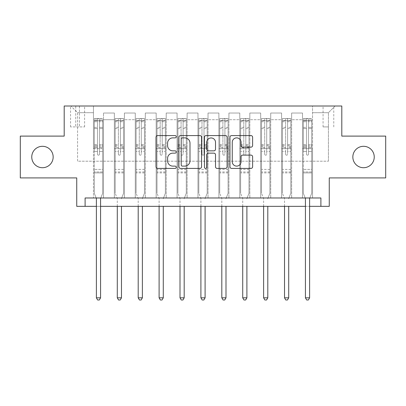 <?xml version="1.0" encoding="UTF-8"?>
<svg xmlns="http://www.w3.org/2000/svg" width="406" height="406" viewBox="0 0 406 406"><rect width="100%" height="100%" fill="white"/><g stroke="black" fill="none" stroke-linecap="round" stroke-linejoin="round"><path stroke-width="0.3" stroke-dasharray="2.03 1.52" d="M176.245 136.731A1.147 1.147 0 0 0 175.093 135.579L157.655 135.579A1.639 1.639 0 0 0 156.011 137.223L156.011 166.77A1.639 1.639 0 0 0 157.655 168.409L175.093 168.409A1.147 1.147 0 0 0 176.245 167.262A1.147 1.147 0 0 0 175.093 166.11L172.839 166.11A5.253 5.253 0 0 1 167.587 160.857L167.587 158.396A5.253 5.253 0 0 1 172.839 153.143L175.093 153.143A1.147 1.147 0 0 0 176.245 151.996A1.147 1.147 0 0 0 175.093 150.844L172.839 150.844A5.253 5.253 0 0 1 167.587 145.592L167.587 143.13A5.253 5.253 0 0 1 172.839 137.878L175.093 137.878A1.147 1.147 0 0 0 176.245 136.731M352.839 157.01A10.703 10.703 0 0 0 363.543 167.714A10.703 10.703 0 0 0 374.246 157.01A10.703 10.703 0 0 0 363.543 146.307A10.703 10.703 0 0 0 352.839 157.01M31.754 157.01A10.703 10.703 0 0 0 42.457 167.714A10.703 10.703 0 0 0 53.161 157.01A10.703 10.703 0 0 0 42.457 146.307A10.703 10.703 0 0 0 31.754 157.01M328.424 106.007L323.069 106.007L328.424 106.007M328.424 126.911L323.069 126.911L328.424 126.911M385.7 136.106L385.7 177.914L329.261 177.914L329.261 206.344L76.739 206.344L76.739 177.914L20.3 177.914L20.3 136.106L64.199 136.106L64.199 106.007L341.801 106.007L341.801 136.106L385.7 136.106M85.103 206.344L85.103 197.981L85.103 206.344L85.103 197.981L320.897 197.981L85.103 197.981L320.897 197.981L320.897 206.344M93.461 197.981L103.5 197.981L93.461 197.981L103.5 197.981L93.461 197.981L93.461 106.007L70.888 106.007L335.112 106.007L312.539 106.007L312.539 197.981L302.5 197.981L312.539 197.981L302.5 197.981L312.539 197.981L312.539 106.007L312.539 148.652L312.539 112.695L328.424 112.695L312.539 112.695L312.539 106.007L93.461 106.007L93.461 148.652L103.5 148.652L103.5 119.719L103.5 197.981L103.5 113.03L103.5 197.981L103.5 148.652L93.461 148.652L93.461 112.695L77.576 112.695L93.461 112.695L93.461 106.007L93.461 197.981M114.365 197.981L124.403 197.981L114.365 197.981L124.403 197.981L114.365 197.981L114.365 113.03L103.5 113.03L114.365 113.03L114.365 197.981L114.365 148.652L124.403 148.652L124.403 119.719L124.403 197.981L124.403 113.03L124.403 197.981L124.403 148.652L114.365 148.652L114.365 119.719L114.365 197.981M135.269 197.981L145.307 197.981L135.269 197.981L145.307 197.981L135.269 197.981L135.269 113.03L124.403 113.03L124.403 119.719L124.403 113.03L135.269 113.03L135.269 197.981L135.269 148.652L145.307 148.652L145.307 119.719L145.307 197.981L145.307 113.03L145.307 197.981L145.307 148.652L135.269 148.652L135.269 119.719L135.269 148.652L145.307 148.652L135.269 148.652L135.269 197.981M156.173 197.981L166.211 197.981L156.173 197.981L166.211 197.981L156.173 197.981L156.173 113.03L145.307 113.03L145.307 119.719L145.307 113.03L156.173 113.03L156.173 197.981L156.173 148.652L166.211 148.652L166.211 119.719L166.211 197.981L166.211 113.03L166.211 197.981L166.211 148.652L156.173 148.652L156.173 119.719L156.173 148.652L166.211 148.652L156.173 148.652L156.173 197.981M177.077 197.981L187.115 197.981L177.077 197.981L187.115 197.981L177.077 197.981L177.077 113.03L166.211 113.03L166.211 119.719L166.211 113.03L177.077 113.03L177.077 197.981L177.077 148.652L187.115 148.652L187.115 119.719L187.115 197.981L187.115 113.03L187.115 197.981L187.115 148.652L177.077 148.652L177.077 119.719L177.077 148.652L187.115 148.652L177.077 148.652L177.077 197.981M197.981 197.981L208.019 197.981L197.981 197.981L208.019 197.981L197.981 197.981L197.981 113.03L187.115 113.03L187.115 119.719L187.115 113.03L197.981 113.03L197.981 197.981L197.981 148.652L208.019 148.652L208.019 119.719L208.019 197.981L208.019 113.03L208.019 197.981L208.019 148.652L197.981 148.652L197.981 119.719L197.981 148.652L208.019 148.652L197.981 148.652L197.981 197.981M218.885 197.981L228.923 197.981L218.885 197.981L228.923 197.981L218.885 197.981L218.885 113.03L208.019 113.03L208.019 119.719L208.019 113.03L218.885 113.03L218.885 197.981L218.885 148.652L228.923 148.652L228.923 119.719L228.923 197.981L228.923 113.03L228.923 197.981L228.923 148.652L218.885 148.652L218.885 119.719L218.885 148.652L228.923 148.652L218.885 148.652L218.885 197.981M239.789 197.981L249.827 197.981L239.789 197.981L249.827 197.981L239.789 197.981L239.789 113.03L228.923 113.03L228.923 119.719L228.923 113.03L239.789 113.03L239.789 197.981L239.789 148.652L249.827 148.652L249.827 119.719L249.827 197.981L249.827 113.03L249.827 197.981L249.827 148.652L239.789 148.652L239.789 119.719L239.789 148.652L249.827 148.652L239.789 148.652L239.789 197.981M260.693 197.981L270.731 197.981L260.693 197.981L270.731 197.981L260.693 197.981L260.693 113.03L249.827 113.03L249.827 119.719L249.827 113.03L260.693 113.03L260.693 197.981L260.693 148.652L270.731 148.652L270.731 119.719L270.731 197.981L270.731 113.03L270.731 197.981L270.731 148.652L260.693 148.652L260.693 119.719L260.693 148.652L270.731 148.652L260.693 148.652L260.693 197.981M281.597 197.981L291.635 197.981L281.597 197.981L291.635 197.981L281.597 197.981L281.597 113.03L270.731 113.03L270.731 119.719L270.731 113.03L281.597 113.03L281.597 197.981L281.597 148.652L291.635 148.652L291.635 119.719L291.635 197.981L291.635 113.03L291.635 197.981L291.635 148.652L281.597 148.652L281.597 119.719L281.597 148.652L291.635 148.652L281.597 148.652L281.597 197.981M75.739 106.007L70.553 106.007L75.739 106.007L75.739 126.911L70.553 126.911L79.419 126.911L75.739 126.911L75.739 106.007M79.419 106.007L84.6 106.007L79.419 106.007L79.419 126.911L84.6 126.911L79.419 126.911L79.419 106.007M96.389 206.344L100.571 206.344M305.429 206.344L309.611 206.344M77.576 161.192L77.576 112.695L70.888 106.007L77.576 112.695L77.576 161.192L328.424 161.192L77.576 161.192M328.424 161.192L328.424 112.695L328.424 161.192M302.5 148.652L312.539 148.652L312.539 197.981L312.539 148.652L302.5 148.652L302.5 119.719L302.5 148.652L312.539 148.652L302.5 148.652L302.5 197.981L302.5 113.03L291.635 113.03L291.635 119.719L291.635 113.03L302.5 113.03L302.5 197.981L302.5 148.652M93.461 148.652L103.5 148.652L93.461 148.652M114.365 113.03L103.5 113.03L114.365 113.03L114.365 119.719L114.365 113.03M114.365 148.652L124.403 148.652L114.365 148.652M135.269 119.719L135.269 113.03L135.269 119.719L124.403 119.719L135.269 119.719M156.173 119.719L156.173 113.03L156.173 119.719L145.307 119.719L156.173 119.719M177.077 119.719L177.077 113.03L177.077 119.719L166.211 119.719L177.077 119.719M197.981 119.719L197.981 113.03L197.981 119.719L187.115 119.719L197.981 119.719M218.885 119.719L218.885 113.03L218.885 119.719L208.019 119.719L218.885 119.719M239.789 119.719L239.789 113.03L239.789 119.719L228.923 119.719L239.789 119.719M260.693 119.719L260.693 113.03L260.693 119.719L249.827 119.719L260.693 119.719M281.597 119.719L281.597 113.03L281.597 119.719L270.731 119.719L281.597 119.719M302.5 119.719L302.5 113.03L302.5 119.719L291.635 119.719L302.5 119.719M135.269 113.03L124.403 113.03L135.269 113.03M156.173 113.03L145.307 113.03L156.173 113.03M177.077 113.03L166.211 113.03L177.077 113.03M197.981 113.03L187.115 113.03L197.981 113.03M218.885 113.03L208.019 113.03L218.885 113.03M239.789 113.03L228.923 113.03L239.789 113.03M260.693 113.03L249.827 113.03L260.693 113.03M281.597 113.03L270.731 113.03L281.597 113.03M302.5 113.03L291.635 113.03L302.5 113.03M335.112 106.007L328.424 112.695L335.112 106.007M201.564 166.77L201.564 137.223A1.639 1.639 0 0 0 199.925 135.579L180.553 135.579A1.639 1.639 0 0 0 178.909 137.223L178.909 166.77A1.639 1.639 0 0 0 180.553 168.409L199.925 168.409A1.639 1.639 0 0 0 201.564 166.77M182.36 137.878A1.147 1.147 0 0 0 181.208 139.025L181.208 164.963A1.147 1.147 0 0 0 182.36 166.11L184.74 166.11A5.253 5.253 0 0 0 189.993 160.857L189.993 143.13A5.253 5.253 0 0 0 184.74 137.878L182.36 137.878M206.075 135.579L225.447 135.579A1.639 1.639 0 0 1 227.091 137.223L227.091 166.77A1.639 1.639 0 0 1 225.447 168.409L217.159 168.409A1.639 1.639 0 0 1 215.515 166.77L215.515 154.787A1.639 1.639 0 0 0 213.876 153.143L208.374 153.143A1.639 1.639 0 0 0 206.735 154.787L206.735 167.262A1.147 1.147 0 0 1 205.583 168.409A1.147 1.147 0 0 1 204.436 167.262L204.436 137.223A1.639 1.639 0 0 1 206.075 135.579M215.515 142.349A4.39 4.39 0 0 0 211.125 137.959A4.39 4.39 0 0 0 206.735 142.349L206.735 149.205A1.639 1.639 0 0 0 208.374 150.844L213.876 150.844A1.639 1.639 0 0 0 215.515 149.205L215.515 142.349M242.681 147.15L250.974 147.15A1.639 1.639 0 0 0 252.613 145.51L252.613 137.223A1.639 1.639 0 0 0 250.974 135.579L231.603 135.579A1.639 1.639 0 0 0 229.963 137.223L229.963 166.77A1.639 1.639 0 0 0 231.603 168.409L250.974 168.409A1.639 1.639 0 0 0 252.613 166.77L252.613 156.757A1.639 1.639 0 0 0 250.974 155.112L242.681 155.112A1.639 1.639 0 0 0 241.042 156.757L241.042 161.72A4.39 4.39 0 0 1 236.652 166.11A4.39 4.39 0 0 1 232.257 161.72L232.257 142.267A4.39 4.39 0 0 1 236.652 137.878A4.39 4.39 0 0 1 241.042 142.267L241.042 145.51A1.639 1.639 0 0 0 242.681 147.15M97.476 154.168A1.005 1.005 0 0 0 98.48 155.173A1.005 1.005 0 0 1 97.476 154.168L97.476 151.458L97.476 154.168A1.005 1.005 0 0 0 98.48 155.173A1.005 1.005 0 0 0 99.485 154.168A1.005 1.005 0 0 1 98.48 155.173A1.005 1.005 0 0 0 99.485 154.168L99.485 151.458L99.485 154.168A1.005 1.005 0 0 1 98.48 155.173A1.005 1.005 0 0 1 97.476 154.168L97.476 146.723L97.476 154.168M96.186 197.981L94.299 193.302L94.299 151.458L94.299 169.388L94.299 151.458L97.476 151.458L94.299 151.458L97.476 151.458L94.299 151.458L94.299 145.576L97.476 145.576L97.476 151.458L97.476 145.576L94.299 145.576L94.299 144.627L97.476 144.627L94.299 144.627L94.299 128.575L97.476 128.575L94.299 128.575L94.299 121.739L97.476 121.739L94.299 121.739L94.299 120.724L94.299 151.458L94.299 147.672L97.476 147.672L94.299 147.672L94.299 146.723L97.476 146.723L94.299 146.723L94.299 127.382L97.476 127.382L97.476 146.723L97.476 127.382L94.299 127.382L94.299 120.546L97.476 120.546L97.476 127.382L97.476 118.755L97.476 121.161L97.476 118.755L99.485 118.755L99.485 121.161C98.815 120.577 98.145 120.577 97.476 121.161L97.476 145.576L97.476 121.161C98.145 120.577 98.815 120.577 99.485 121.161L99.485 146.723L99.485 118.755L97.476 118.755L97.476 120.546L94.299 120.546L94.299 118.547L95.973 118.547L95.973 120.724L94.299 120.724L94.299 118.547L94.299 120.724L100.987 120.724L95.973 120.724L95.973 118.547L102.622 118.547L100.987 118.547L100.987 120.724L102.662 120.724L102.662 118.547L94.299 118.547L94.299 193.302L94.299 169.388L94.299 193.302L96.268 198.194A1.675 1.675 0 0 1 96.389 198.818L96.389 297.821L100.571 297.821L100.571 198.818A1.675 1.675 0 0 1 100.693 198.194L102.662 193.302L102.662 172.9L102.662 193.302L100.779 197.981M102.662 120.724L102.662 172.9L94.299 172.9L102.662 172.9L102.662 169.388L94.299 169.388L102.662 169.388L102.662 151.458L102.662 193.302L100.693 198.194L102.662 193.302L102.662 151.458L99.485 151.458L99.485 128.575L99.485 154.168L99.485 147.672L99.485 151.458L102.662 151.458L99.485 151.458L102.662 151.458L102.662 145.576L99.485 145.576L102.662 145.576L102.662 144.627L99.485 144.627L102.662 144.627L102.662 128.575L99.485 128.575L99.485 121.739L99.485 128.575L102.662 128.575L102.662 121.739L99.485 121.739L102.662 121.739L102.662 120.724L94.339 120.724L102.622 120.724L100.987 120.724L100.987 118.547L102.662 118.547L102.662 147.672L99.485 147.672L99.485 146.723L99.485 147.672L102.662 147.672L102.662 146.723L99.485 146.723L102.662 146.723L102.662 127.382L99.485 127.382L102.662 127.382L102.662 120.546L99.485 120.546L102.662 120.546L102.662 118.547L102.662 120.724M100.571 297.821L96.389 297.821L96.389 198.818L96.389 297.821L97.643 299.993L99.318 299.993L97.643 299.993L96.389 297.821L97.643 299.993L99.318 299.993L100.571 297.821L100.571 198.818A1.675 1.675 0 0 1 100.693 198.194A1.675 1.675 0 0 0 100.571 198.818L100.571 297.821L99.318 299.993L100.571 297.821L96.389 297.821M94.299 193.302L96.268 198.194A1.675 1.675 0 0 1 96.389 198.818A1.675 1.675 0 0 0 96.268 198.194L94.299 193.302M118.379 154.168A1.005 1.005 0 0 0 119.384 155.173A1.005 1.005 0 0 1 118.379 154.168L118.379 151.458L118.379 154.168M123.525 118.547L121.891 118.547L121.891 120.724L123.566 120.724L123.566 118.547L115.202 118.547L115.202 193.302L115.202 151.458L118.379 151.458L118.379 146.723L115.202 146.723M115.202 118.547L115.202 151.458L118.379 151.458L118.379 121.161C119.049 120.577 119.719 120.577 120.389 121.161L120.389 144.627L123.566 144.627L123.566 193.302L123.566 151.458L120.389 151.458L120.389 154.168A1.005 1.005 0 0 1 119.384 155.173A1.005 1.005 0 0 0 120.389 154.168L120.389 144.627M123.566 120.724L123.566 144.627M123.566 118.547L123.566 151.458L120.389 151.458L120.389 118.755L118.379 118.755L118.379 146.723M121.891 118.547L115.243 118.547M121.891 120.724L116.877 120.724L116.877 118.547M115.202 120.724L123.525 120.724M115.243 120.724L116.877 120.724M121.597 198.194L123.566 193.302L121.597 198.194A1.675 1.675 0 0 0 121.475 198.818A1.675 1.675 0 0 1 121.597 198.194M117.293 206.344L117.293 198.818A1.675 1.675 0 0 0 117.172 198.194L115.202 193.302L117.172 198.194A1.675 1.675 0 0 1 117.293 198.818L117.293 297.821L121.475 297.821L121.475 206.344M123.566 172.9L115.202 172.9M117.293 297.821L118.547 299.993L120.222 299.993L121.475 297.821M118.379 121.161L118.379 118.755M120.389 121.161L120.389 118.755M139.283 154.168A1.005 1.005 0 0 0 140.288 155.173A1.005 1.005 0 0 1 139.283 154.168L139.283 151.458L139.283 154.168M144.429 118.547L142.795 118.547L142.795 120.724L144.47 120.724L144.47 118.547L136.106 118.547L136.106 193.302L136.106 151.458L139.283 151.458L139.283 146.723L136.106 146.723M136.106 118.547L136.106 151.458L139.283 151.458L139.283 121.161C139.953 120.577 140.623 120.577 141.293 121.161L141.293 144.627L144.47 144.627L144.47 193.302L144.47 151.458L141.293 151.458L141.293 154.168A1.005 1.005 0 0 1 140.288 155.173A1.005 1.005 0 0 0 141.293 154.168L141.293 144.627M144.47 120.724L144.47 144.627M144.47 118.547L144.47 151.458L141.293 151.458L141.293 118.755L139.283 118.755L139.283 146.723M142.795 118.547L136.147 118.547M142.795 120.724L137.781 120.724L137.781 118.547M136.106 120.724L144.429 120.724M136.147 120.724L137.781 120.724M142.501 198.194L144.47 193.302L142.501 198.194A1.675 1.675 0 0 0 142.379 198.818A1.675 1.675 0 0 1 142.501 198.194M138.197 206.344L138.197 198.818A1.675 1.675 0 0 0 138.076 198.194L136.106 193.302L138.076 198.194A1.675 1.675 0 0 1 138.197 198.818L138.197 297.821L142.379 297.821L142.379 206.344M144.47 172.9L136.106 172.9M138.197 297.821L139.451 299.993L141.126 299.993L142.379 297.821M139.283 121.161L139.283 118.755M141.293 121.161L141.293 118.755M160.187 154.168A1.005 1.005 0 0 0 161.192 155.173A1.005 1.005 0 0 1 160.187 154.168L160.187 151.458L160.187 154.168M165.333 118.547L163.699 118.547L163.699 120.724L165.374 120.724L165.374 118.547L157.01 118.547L157.01 193.302L157.01 151.458L160.187 151.458L160.187 146.723L157.01 146.723M157.01 118.547L157.01 151.458L160.187 151.458L160.187 121.161C160.857 120.577 161.527 120.577 162.197 121.161L162.197 144.627L165.374 144.627L165.374 193.302L165.374 151.458L162.197 151.458L162.197 154.168A1.005 1.005 0 0 1 161.192 155.173A1.005 1.005 0 0 0 162.197 154.168L162.197 144.627M165.374 120.724L165.374 144.627M165.374 118.547L165.374 151.458L162.197 151.458L162.197 118.755L160.187 118.755L160.187 146.723M163.699 118.547L157.051 118.547M163.699 120.724L158.685 120.724L158.685 118.547M157.01 120.724L165.333 120.724M157.051 120.724L158.685 120.724M163.405 198.194L165.374 193.302L163.405 198.194A1.675 1.675 0 0 0 163.283 198.818A1.675 1.675 0 0 1 163.405 198.194M159.101 206.344L159.101 198.818A1.675 1.675 0 0 0 158.979 198.194L157.01 193.302L158.979 198.194A1.675 1.675 0 0 1 159.101 198.818L159.101 297.821L163.283 297.821L163.283 206.344M165.374 172.9L157.01 172.9M159.101 297.821L160.355 299.993L162.03 299.993L163.283 297.821M160.187 121.161L160.187 118.755M162.197 121.161L162.197 118.755M181.091 154.168A1.005 1.005 0 0 0 182.096 155.173A1.005 1.005 0 0 1 181.091 154.168L181.091 151.458L181.091 154.168M186.237 118.547L184.603 118.547L184.603 120.724L186.278 120.724L186.278 118.547L177.914 118.547L177.914 193.302L177.914 151.458L181.091 151.458L181.091 146.723L177.914 146.723M177.914 118.547L177.914 151.458L181.091 151.458L181.091 121.161C181.761 120.577 182.431 120.577 183.101 121.161L183.101 144.627L186.278 144.627L186.278 193.302L186.278 151.458L183.101 151.458L183.101 154.168A1.005 1.005 0 0 1 182.096 155.173A1.005 1.005 0 0 0 183.101 154.168L183.101 144.627M186.278 120.724L186.278 144.627M186.278 118.547L186.278 151.458L183.101 151.458L183.101 118.755L181.091 118.755L181.091 146.723M184.603 118.547L177.955 118.547M184.603 120.724L179.589 120.724L179.589 118.547M177.914 120.724L186.237 120.724M177.955 120.724L179.589 120.724M184.309 198.194L186.278 193.302L184.309 198.194A1.675 1.675 0 0 0 184.187 198.818A1.675 1.675 0 0 1 184.309 198.194M180.005 206.344L180.005 198.818A1.675 1.675 0 0 0 179.883 198.194L177.914 193.302L179.883 198.194A1.675 1.675 0 0 1 180.005 198.818L180.005 297.821L184.187 297.821L184.187 206.344M186.278 172.9L177.914 172.9M180.005 297.821L181.259 299.993L182.933 299.993L184.187 297.821M181.091 121.161L181.091 118.755M183.101 121.161L183.101 118.755M201.995 154.168A1.005 1.005 0 0 0 203 155.173A1.005 1.005 0 0 1 201.995 154.168L201.995 151.458L201.995 154.168M207.141 118.547L205.507 118.547L205.507 120.724L207.182 120.724L207.182 118.547L198.818 118.547L198.818 193.302L198.818 151.458L201.995 151.458L201.995 146.723L198.818 146.723M198.818 118.547L198.818 151.458L201.995 151.458L201.995 121.161C202.665 120.577 203.335 120.577 204.005 121.161L204.005 144.627L207.182 144.627L207.182 193.302L207.182 151.458L204.005 151.458L204.005 154.168A1.005 1.005 0 0 1 203 155.173A1.005 1.005 0 0 0 204.005 154.168L204.005 144.627M207.182 120.724L207.182 144.627M207.182 118.547L207.182 151.458L204.005 151.458L204.005 118.755L201.995 118.755L201.995 146.723M205.507 118.547L198.859 118.547M205.507 120.724L200.493 120.724L200.493 118.547M198.818 120.724L207.141 120.724M198.859 120.724L200.493 120.724M205.213 198.194L207.182 193.302L205.213 198.194A1.675 1.675 0 0 0 205.091 198.818A1.675 1.675 0 0 1 205.213 198.194M200.909 206.344L200.909 198.818A1.675 1.675 0 0 0 200.787 198.194L198.818 193.302L200.787 198.194A1.675 1.675 0 0 1 200.909 198.818L200.909 297.821L205.091 297.821L205.091 206.344M207.182 172.9L198.818 172.9M200.909 297.821L202.163 299.993L203.837 299.993L205.091 297.821M201.995 121.161L201.995 118.755M204.005 121.161L204.005 118.755M222.899 154.168A1.005 1.005 0 0 0 223.904 155.173A1.005 1.005 0 0 1 222.899 154.168L222.899 151.458L222.899 154.168M228.045 118.547L226.411 118.547L226.411 120.724L228.086 120.724L228.086 118.547L219.722 118.547L219.722 193.302L219.722 151.458L222.899 151.458L222.899 146.723L219.722 146.723M219.722 118.547L219.722 151.458L222.899 151.458L222.899 121.161C223.569 120.577 224.239 120.577 224.909 121.161L224.909 144.627L228.086 144.627L228.086 193.302L228.086 151.458L224.909 151.458L224.909 154.168A1.005 1.005 0 0 1 223.904 155.173A1.005 1.005 0 0 0 224.909 154.168L224.909 144.627M228.086 120.724L228.086 144.627M228.086 118.547L228.086 151.458L224.909 151.458L224.909 118.755L222.899 118.755L222.899 146.723M226.411 118.547L219.763 118.547M226.411 120.724L221.397 120.724L221.397 118.547M219.722 120.724L228.045 120.724M219.763 120.724L221.397 120.724M226.117 198.194L228.086 193.302L226.117 198.194A1.675 1.675 0 0 0 225.995 198.818A1.675 1.675 0 0 1 226.117 198.194M221.813 206.344L221.813 198.818A1.675 1.675 0 0 0 221.691 198.194L219.722 193.302L221.691 198.194A1.675 1.675 0 0 1 221.813 198.818L221.813 297.821L225.995 297.821L225.995 206.344M228.086 172.9L219.722 172.9M221.813 297.821L223.067 299.993L224.741 299.993L225.995 297.821M222.899 121.161L222.899 118.755M224.909 121.161L224.909 118.755M243.803 154.168A1.005 1.005 0 0 0 244.808 155.173A1.005 1.005 0 0 1 243.803 154.168L243.803 151.458L243.803 154.168M248.949 118.547L247.315 118.547L247.315 120.724L248.99 120.724L248.99 118.547L240.626 118.547L240.626 193.302L240.626 151.458L243.803 151.458L243.803 146.723L240.626 146.723M240.626 118.547L240.626 151.458L243.803 151.458L243.803 121.161C244.473 120.577 245.143 120.577 245.813 121.161L245.813 144.627L248.99 144.627L248.99 193.302L248.99 151.458L245.813 151.458L245.813 154.168A1.005 1.005 0 0 1 244.808 155.173A1.005 1.005 0 0 0 245.813 154.168L245.813 144.627M248.99 120.724L248.99 144.627M248.99 118.547L248.99 151.458L245.813 151.458L245.813 118.755L243.803 118.755L243.803 146.723M247.315 118.547L240.667 118.547M247.315 120.724L242.301 120.724L242.301 118.547M240.626 120.724L248.949 120.724M240.667 120.724L242.301 120.724M247.021 198.194L248.99 193.302L247.021 198.194A1.675 1.675 0 0 0 246.899 198.818A1.675 1.675 0 0 1 247.021 198.194M242.717 206.344L242.717 198.818A1.675 1.675 0 0 0 242.595 198.194L240.626 193.302L242.595 198.194A1.675 1.675 0 0 1 242.717 198.818L242.717 297.821L246.899 297.821L246.899 206.344M248.99 172.9L240.626 172.9M242.717 297.821L243.97 299.993L245.645 299.993L246.899 297.821M243.803 121.161L243.803 118.755M245.813 121.161L245.813 118.755M264.707 154.168A1.005 1.005 0 0 0 265.712 155.173A1.005 1.005 0 0 1 264.707 154.168L264.707 151.458L264.707 154.168M269.853 118.547L268.219 118.547L268.219 120.724L269.894 120.724L269.894 118.547L261.53 118.547L261.53 193.302L261.53 151.458L264.707 151.458L264.707 146.723L261.53 146.723M261.53 118.547L261.53 151.458L264.707 151.458L264.707 121.161C265.377 120.577 266.047 120.577 266.717 121.161L266.717 144.627L269.894 144.627L269.894 193.302L269.894 151.458L266.717 151.458L266.717 154.168A1.005 1.005 0 0 1 265.712 155.173A1.005 1.005 0 0 0 266.717 154.168L266.717 144.627M269.894 120.724L269.894 144.627M269.894 118.547L269.894 151.458L266.717 151.458L266.717 118.755L264.707 118.755L264.707 146.723M268.219 118.547L261.571 118.547M268.219 120.724L263.205 120.724L263.205 118.547M261.53 120.724L269.853 120.724M261.571 120.724L263.205 120.724M267.924 198.194L269.894 193.302L267.924 198.194A1.675 1.675 0 0 0 267.803 198.818A1.675 1.675 0 0 1 267.924 198.194M263.621 206.344L263.621 198.818A1.675 1.675 0 0 0 263.499 198.194L261.53 193.302L263.499 198.194A1.675 1.675 0 0 1 263.621 198.818L263.621 297.821L267.803 297.821L267.803 206.344M269.894 172.9L261.53 172.9M263.621 297.821L264.874 299.993L266.549 299.993L267.803 297.821M264.707 121.161L264.707 118.755M266.717 121.161L266.717 118.755M285.611 154.168A1.005 1.005 0 0 0 286.616 155.173A1.005 1.005 0 0 1 285.611 154.168L285.611 151.458L285.611 154.168M290.757 118.547L289.123 118.547L289.123 120.724L290.797 120.724L290.797 118.547L282.434 118.547L282.434 193.302L282.434 151.458L285.611 151.458L285.611 146.723L282.434 146.723M282.434 118.547L282.434 151.458L285.611 151.458L285.611 121.161C286.281 120.577 286.951 120.577 287.621 121.161L287.621 144.627L290.797 144.627L290.797 193.302L290.797 151.458L287.621 151.458L287.621 154.168A1.005 1.005 0 0 1 286.616 155.173A1.005 1.005 0 0 0 287.621 154.168L287.621 144.627M290.797 120.724L290.797 144.627M290.797 118.547L290.797 151.458L287.621 151.458L287.621 118.755L285.611 118.755L285.611 146.723M289.123 118.547L282.474 118.547M289.123 120.724L284.109 120.724L284.109 118.547M282.434 120.724L290.757 120.724M282.474 120.724L284.109 120.724M288.828 198.194L290.797 193.302L288.828 198.194A1.675 1.675 0 0 0 288.707 198.818A1.675 1.675 0 0 1 288.828 198.194M284.525 206.344L284.525 198.818A1.675 1.675 0 0 0 284.403 198.194L282.434 193.302L284.403 198.194A1.675 1.675 0 0 1 284.525 198.818L284.525 297.821L288.707 297.821L288.707 206.344M290.797 172.9L282.434 172.9M284.525 297.821L285.778 299.993L287.453 299.993L288.707 297.821M285.611 121.161L285.611 118.755M287.621 121.161L287.621 118.755M306.515 154.168A1.005 1.005 0 0 0 307.52 155.173A1.005 1.005 0 0 1 306.515 154.168L306.515 151.458L306.515 154.168A1.005 1.005 0 0 0 307.52 155.173A1.005 1.005 0 0 0 308.524 154.168A1.005 1.005 0 0 1 307.52 155.173A1.005 1.005 0 0 0 308.524 154.168L308.524 151.458L308.524 154.168A1.005 1.005 0 0 1 307.52 155.173A1.005 1.005 0 0 1 306.515 154.168L306.515 146.723L306.515 154.168M305.221 197.981L303.338 193.302L303.338 151.458L303.338 169.388L303.338 151.458L306.515 151.458L303.338 151.458L306.515 151.458L303.338 151.458L303.338 145.576L306.515 145.576L306.515 151.458L306.515 145.576L303.338 145.576L303.338 144.627L306.515 144.627L303.338 144.627L303.338 128.575L306.515 128.575L303.338 128.575L303.338 121.739L306.515 121.739L303.338 121.739L303.338 120.724L303.338 151.458L303.338 147.672L306.515 147.672L303.338 147.672L303.338 146.723L306.515 146.723L303.338 146.723L303.338 127.382L306.515 127.382L306.515 146.723L306.515 127.382L303.338 127.382L303.338 120.546L306.515 120.546L306.515 127.382L306.515 118.755L306.515 121.161L306.515 118.755L308.524 118.755L308.524 121.161C307.855 120.577 307.185 120.577 306.515 121.161L306.515 145.576L306.515 121.161C307.185 120.577 307.855 120.577 308.524 121.161L308.524 146.723L308.524 118.755L306.515 118.755L306.515 120.546L303.338 120.546L303.338 118.547L305.013 118.547L305.013 120.724L303.338 120.724L303.338 118.547L303.338 120.724L310.027 120.724L305.013 120.724L305.013 118.547L311.661 118.547L310.027 118.547L310.027 120.724L311.701 120.724L311.701 118.547L303.338 118.547L303.338 193.302L303.338 169.388L303.338 193.302L305.307 198.194A1.675 1.675 0 0 1 305.429 198.818L305.429 297.821L309.611 297.821L309.611 198.818A1.675 1.675 0 0 1 309.732 198.194L311.701 193.302L311.701 172.9L311.701 193.302L309.814 197.981M311.701 120.724L311.701 172.9L303.338 172.9L311.701 172.9L311.701 169.388L303.338 169.388L311.701 169.388L311.701 151.458L311.701 193.302L309.732 198.194L311.701 193.302L311.701 151.458L308.524 151.458L308.524 128.575L308.524 154.168L308.524 147.672L308.524 151.458L311.701 151.458L308.524 151.458L311.701 151.458L311.701 145.576L308.524 145.576L311.701 145.576L311.701 144.627L308.524 144.627L311.701 144.627L311.701 128.575L308.524 128.575L308.524 121.739L308.524 128.575L311.701 128.575L311.701 121.739L308.524 121.739L311.701 121.739L311.701 120.724L303.378 120.724L311.661 120.724L310.027 120.724L310.027 118.547L311.701 118.547L311.701 147.672L308.524 147.672L308.524 146.723L308.524 147.672L311.701 147.672L311.701 146.723L308.524 146.723L311.701 146.723L311.701 127.382L308.524 127.382L311.701 127.382L311.701 120.546L308.524 120.546L311.701 120.546L311.701 118.547L311.701 120.724M309.611 297.821L305.429 297.821L305.429 198.818L305.429 297.821L306.682 299.993L308.357 299.993L306.682 299.993L305.429 297.821L306.682 299.993L308.357 299.993L309.611 297.821L309.611 198.818A1.675 1.675 0 0 1 309.732 198.194A1.675 1.675 0 0 0 309.611 198.818L309.611 297.821L308.357 299.993L309.611 297.821L305.429 297.821M303.338 193.302L305.307 198.194A1.675 1.675 0 0 1 305.429 198.818A1.675 1.675 0 0 0 305.307 198.194L303.338 193.302M114.365 119.719L103.5 119.719L114.365 119.719M102.662 171.956L94.299 171.956L102.662 171.956M118.379 127.382L115.202 127.382M115.202 128.575L118.379 128.575M115.202 144.627L118.379 144.627M123.566 169.388L115.202 169.388M118.379 147.672L115.202 147.672M123.566 147.672L120.389 147.672M115.202 145.576L118.379 145.576M120.389 145.576L123.566 145.576M123.566 146.723L120.389 146.723M123.566 127.382L120.389 127.382M120.389 128.575L123.566 128.575M118.379 120.546L115.202 120.546M115.202 121.739L118.379 121.739M123.566 120.546L120.389 120.546M120.389 121.739L123.566 121.739M123.566 171.956L115.202 171.956M139.283 127.382L136.106 127.382M136.106 128.575L139.283 128.575M136.106 144.627L139.283 144.627M144.47 169.388L136.106 169.388M139.283 147.672L136.106 147.672M144.47 147.672L141.293 147.672M136.106 145.576L139.283 145.576M141.293 145.576L144.47 145.576M144.47 146.723L141.293 146.723M144.47 127.382L141.293 127.382M141.293 128.575L144.47 128.575M139.283 120.546L136.106 120.546M136.106 121.739L139.283 121.739M144.47 120.546L141.293 120.546M141.293 121.739L144.47 121.739M144.47 171.956L136.106 171.956M160.187 127.382L157.01 127.382M157.01 128.575L160.187 128.575M157.01 144.627L160.187 144.627M165.374 169.388L157.01 169.388M160.187 147.672L157.01 147.672M165.374 147.672L162.197 147.672M157.01 145.576L160.187 145.576M162.197 145.576L165.374 145.576M165.374 146.723L162.197 146.723M165.374 127.382L162.197 127.382M162.197 128.575L165.374 128.575M160.187 120.546L157.01 120.546M157.01 121.739L160.187 121.739M165.374 120.546L162.197 120.546M162.197 121.739L165.374 121.739M165.374 171.956L157.01 171.956M181.091 127.382L177.914 127.382M177.914 128.575L181.091 128.575M177.914 144.627L181.091 144.627M186.278 169.388L177.914 169.388M181.091 147.672L177.914 147.672M186.278 147.672L183.101 147.672M177.914 145.576L181.091 145.576M183.101 145.576L186.278 145.576M186.278 146.723L183.101 146.723M186.278 127.382L183.101 127.382M183.101 128.575L186.278 128.575M181.091 120.546L177.914 120.546M177.914 121.739L181.091 121.739M186.278 120.546L183.101 120.546M183.101 121.739L186.278 121.739M186.278 171.956L177.914 171.956M201.995 127.382L198.818 127.382M198.818 128.575L201.995 128.575M198.818 144.627L201.995 144.627M207.182 169.388L198.818 169.388M201.995 147.672L198.818 147.672M207.182 147.672L204.005 147.672M198.818 145.576L201.995 145.576M204.005 145.576L207.182 145.576M207.182 146.723L204.005 146.723M207.182 127.382L204.005 127.382M204.005 128.575L207.182 128.575M201.995 120.546L198.818 120.546M198.818 121.739L201.995 121.739M207.182 120.546L204.005 120.546M204.005 121.739L207.182 121.739M207.182 171.956L198.818 171.956M222.899 127.382L219.722 127.382M219.722 128.575L222.899 128.575M219.722 144.627L222.899 144.627M228.086 169.388L219.722 169.388M222.899 147.672L219.722 147.672M228.086 147.672L224.909 147.672M219.722 145.576L222.899 145.576M224.909 145.576L228.086 145.576M228.086 146.723L224.909 146.723M228.086 127.382L224.909 127.382M224.909 128.575L228.086 128.575M222.899 120.546L219.722 120.546M219.722 121.739L222.899 121.739M228.086 120.546L224.909 120.546M224.909 121.739L228.086 121.739M228.086 171.956L219.722 171.956M243.803 127.382L240.626 127.382M240.626 128.575L243.803 128.575M240.626 144.627L243.803 144.627M248.99 169.388L240.626 169.388M243.803 147.672L240.626 147.672M248.99 147.672L245.813 147.672M240.626 145.576L243.803 145.576M245.813 145.576L248.99 145.576M248.99 146.723L245.813 146.723M248.99 127.382L245.813 127.382M245.813 128.575L248.99 128.575M243.803 120.546L240.626 120.546M240.626 121.739L243.803 121.739M248.99 120.546L245.813 120.546M245.813 121.739L248.99 121.739M248.99 171.956L240.626 171.956M264.707 127.382L261.53 127.382M261.53 128.575L264.707 128.575M261.53 144.627L264.707 144.627M269.894 169.388L261.53 169.388M264.707 147.672L261.53 147.672M269.894 147.672L266.717 147.672M261.53 145.576L264.707 145.576M266.717 145.576L269.894 145.576M269.894 146.723L266.717 146.723M269.894 127.382L266.717 127.382M266.717 128.575L269.894 128.575M264.707 120.546L261.53 120.546M261.53 121.739L264.707 121.739M269.894 120.546L266.717 120.546M266.717 121.739L269.894 121.739M269.894 171.956L261.53 171.956M285.611 127.382L282.434 127.382M282.434 128.575L285.611 128.575M282.434 144.627L285.611 144.627M290.797 169.388L282.434 169.388M285.611 147.672L282.434 147.672M290.797 147.672L287.621 147.672M282.434 145.576L285.611 145.576M287.621 145.576L290.797 145.576M290.797 146.723L287.621 146.723M290.797 127.382L287.621 127.382M287.621 128.575L290.797 128.575M285.611 120.546L282.434 120.546M282.434 121.739L285.611 121.739M290.797 120.546L287.621 120.546M287.621 121.739L290.797 121.739M290.797 171.956L282.434 171.956M311.701 171.956L303.338 171.956L311.701 171.956M323.069 126.911L323.069 106.007M70.553 126.911L70.553 106.007M84.6 126.911L84.6 106.007M333.773 126.911L333.773 106.007"/><path stroke-width="0.61" d="M176.245 136.731A1.147 1.147 0 0 0 175.093 135.579L157.655 135.579A1.639 1.639 0 0 0 156.011 137.223L156.011 166.77A1.639 1.639 0 0 0 157.655 168.409L175.093 168.409A1.147 1.147 0 0 0 176.245 167.262A1.147 1.147 0 0 0 175.093 166.11L172.839 166.11A5.253 5.253 0 0 1 167.587 160.857L167.587 158.396A5.253 5.253 0 0 1 172.839 153.143L175.093 153.143A1.147 1.147 0 0 0 176.245 151.996A1.147 1.147 0 0 0 175.093 150.844L172.839 150.844A5.253 5.253 0 0 1 167.587 145.592L167.587 143.13A5.253 5.253 0 0 1 172.839 137.878L175.093 137.878A1.147 1.147 0 0 0 176.245 136.731M352.839 157.01A10.703 10.703 0 0 0 363.543 167.714A10.703 10.703 0 0 0 374.246 157.01A10.703 10.703 0 0 0 363.543 146.307A10.703 10.703 0 0 0 352.839 157.01M31.754 157.01A10.703 10.703 0 0 0 42.457 167.714A10.703 10.703 0 0 0 53.161 157.01A10.703 10.703 0 0 0 42.457 146.307A10.703 10.703 0 0 0 31.754 157.01M250.974 147.15A1.639 1.639 0 0 0 252.613 145.51L252.613 137.223A1.639 1.639 0 0 0 250.974 135.579L231.603 135.579A1.639 1.639 0 0 0 229.963 137.223L229.963 166.77A1.639 1.639 0 0 0 231.603 168.409L250.974 168.409A1.639 1.639 0 0 0 252.613 166.77L252.613 156.757A1.639 1.639 0 0 0 250.974 155.112L242.681 155.112A1.639 1.639 0 0 0 241.042 156.757L241.042 161.72A4.39 4.39 0 0 1 236.652 166.11A4.39 4.39 0 0 1 232.257 161.72L232.257 142.267A4.39 4.39 0 0 1 236.652 137.878A4.39 4.39 0 0 1 241.042 142.267L241.042 145.51A1.639 1.639 0 0 0 242.681 147.15L250.974 147.15M85.103 206.344L85.103 197.981L320.897 197.981L320.897 206.344L329.261 206.344L329.261 177.914L385.7 177.914L385.7 136.106L341.801 136.106L341.801 106.007L64.199 106.007L64.199 136.106L20.3 136.106L20.3 177.914L76.739 177.914L76.739 206.344L96.389 206.344M201.564 137.223A1.639 1.639 0 0 0 199.925 135.579L180.553 135.579A1.639 1.639 0 0 0 178.909 137.223L178.909 166.77A1.639 1.639 0 0 0 180.553 168.409L199.925 168.409A1.639 1.639 0 0 0 201.564 166.77L201.564 137.223M206.075 135.579L225.447 135.579A1.639 1.639 0 0 1 227.091 137.223L227.091 166.77A1.639 1.639 0 0 1 225.447 168.409L217.159 168.409A1.639 1.639 0 0 1 215.515 166.77L215.515 154.787A1.639 1.639 0 0 0 213.876 153.143L208.374 153.143A1.639 1.639 0 0 0 206.735 154.787L206.735 167.262A1.147 1.147 0 0 1 205.583 168.409A1.147 1.147 0 0 1 204.436 167.262L204.436 137.223A1.639 1.639 0 0 1 206.075 135.579M100.571 206.344L305.429 206.344M309.611 206.344L320.897 206.344M182.36 137.878A1.147 1.147 0 0 0 181.208 139.025L181.208 164.963A1.147 1.147 0 0 0 182.36 166.11L184.74 166.11A5.253 5.253 0 0 0 189.993 160.857L189.993 143.13A5.253 5.253 0 0 0 184.74 137.878L182.36 137.878M215.515 142.349A4.39 4.39 0 0 0 211.125 137.959A4.39 4.39 0 0 0 206.735 142.349L206.735 149.205A1.639 1.639 0 0 0 208.374 150.844L213.876 150.844A1.639 1.639 0 0 0 215.515 149.205L215.515 142.349M100.779 197.981L100.693 198.194A1.675 1.675 0 0 0 100.571 198.818L100.571 297.821L96.389 297.821L96.389 198.818A1.675 1.675 0 0 0 96.268 198.194L96.186 197.981M100.571 297.821L99.318 299.993L97.643 299.993L96.389 297.821M117.293 206.344L117.293 297.821L121.475 297.821L121.475 206.344M121.475 297.821L120.222 299.993L118.547 299.993L117.293 297.821M138.197 206.344L138.197 297.821L142.379 297.821L142.379 206.344M142.379 297.821L141.126 299.993L139.451 299.993L138.197 297.821M159.101 206.344L159.101 297.821L163.283 297.821L163.283 206.344M163.283 297.821L162.03 299.993L160.355 299.993L159.101 297.821M180.005 206.344L180.005 297.821L184.187 297.821L184.187 206.344M184.187 297.821L182.933 299.993L181.259 299.993L180.005 297.821M200.909 206.344L200.909 297.821L205.091 297.821L205.091 206.344M205.091 297.821L203.837 299.993L202.163 299.993L200.909 297.821M221.813 206.344L221.813 297.821L225.995 297.821L225.995 206.344M225.995 297.821L224.741 299.993L223.067 299.993L221.813 297.821M242.717 206.344L242.717 297.821L246.899 297.821L246.899 206.344M246.899 297.821L245.645 299.993L243.97 299.993L242.717 297.821M263.621 206.344L263.621 297.821L267.803 297.821L267.803 206.344M267.803 297.821L266.549 299.993L264.874 299.993L263.621 297.821M284.525 206.344L284.525 297.821L288.707 297.821L288.707 206.344M288.707 297.821L287.453 299.993L285.778 299.993L284.525 297.821M309.814 197.981L309.732 198.194A1.675 1.675 0 0 0 309.611 198.818L309.611 297.821L305.429 297.821L305.429 198.818A1.675 1.675 0 0 0 305.307 198.194L305.221 197.981M309.611 297.821L308.357 299.993L306.682 299.993L305.429 297.821"/></g></svg>

